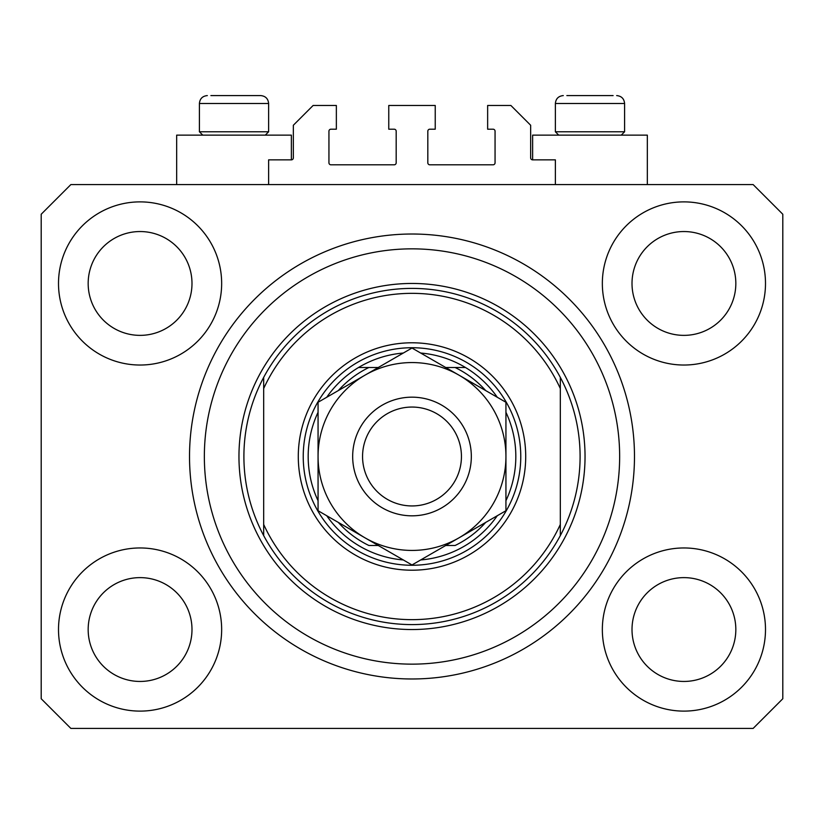 <?xml version="1.0" encoding="UTF-8"?>
<svg xmlns="http://www.w3.org/2000/svg" width="824" height="824" viewBox="0 0 824 824"><rect width="100%" height="100%" fill="white"/><g stroke="black" fill="none" stroke-linecap="round" stroke-linejoin="round"><path stroke-width="1.24" d="M555.376 184.576L555.376 159.856L532.634 159.856A1.978 1.978 0 0 1 530.656 157.878L530.656 125.248L510.88 105.472L487.643 105.472L487.643 129.203L493.082 129.203A1.978 1.978 0 0 1 495.059 131.181L495.059 162.822A1.978 1.978 0 0 1 493.082 164.8L429.798 164.8A1.978 1.978 0 0 1 427.821 162.822L427.821 131.181A1.978 1.978 0 0 1 429.798 129.203L435.237 129.203L435.237 105.472L388.763 105.472L388.763 129.203L394.202 129.203A1.978 1.978 0 0 1 396.179 131.181L396.179 162.822A1.978 1.978 0 0 1 394.202 164.8L330.918 164.8A1.978 1.978 0 0 1 328.941 162.822L328.941 131.181A1.978 1.978 0 0 1 330.918 129.203L336.357 129.203L336.357 105.472L313.12 105.472L293.344 125.248L293.344 157.878A1.978 1.978 0 0 1 291.366 159.856L268.624 159.856L268.624 184.576M407.623 678.935L405.82 678.894M58.504 629.536A81.576 81.576 0 0 0 140.08 711.112A81.576 81.576 0 0 0 221.656 629.536A81.576 81.576 0 0 0 140.08 547.96A81.576 81.576 0 0 0 58.504 629.536M602.344 629.536A81.576 81.576 0 0 0 683.92 711.112A81.576 81.576 0 0 0 765.496 629.536A81.576 81.576 0 0 0 683.92 547.96A81.576 81.576 0 0 0 602.344 629.536M602.344 283.456A81.576 81.576 0 0 0 683.92 365.032A81.576 81.576 0 0 0 765.496 283.456A81.576 81.576 0 0 0 683.92 201.88A81.576 81.576 0 0 0 602.344 283.456M58.504 283.456A81.576 81.576 0 0 0 140.08 365.032A81.576 81.576 0 0 0 221.656 283.456A81.576 81.576 0 0 0 140.08 201.88A81.576 81.576 0 0 0 58.504 283.456M647.334 184.576L647.334 135.136L532.634 135.136L532.634 159.856M176.666 184.576L176.666 135.136L291.366 135.136L291.366 159.856M189.52 456.496A222.48 222.48 0 0 0 412 678.976A222.48 222.48 0 0 0 634.48 456.496A222.48 222.48 0 0 0 412 234.016A222.48 222.48 0 0 0 189.52 456.496M88.168 283.456A51.912 51.912 0 0 0 140.08 335.368A51.912 51.912 0 0 0 191.992 283.456A51.912 51.912 0 0 0 140.08 231.544A51.912 51.912 0 0 0 88.168 283.456M632.008 283.456A51.912 51.912 0 0 0 683.92 335.368A51.912 51.912 0 0 0 735.832 283.456A51.912 51.912 0 0 0 683.92 231.544A51.912 51.912 0 0 0 632.008 283.456M632.008 629.536A51.912 51.912 0 0 0 683.92 681.448A51.912 51.912 0 0 0 735.832 629.536A51.912 51.912 0 0 0 683.92 577.624A51.912 51.912 0 0 0 632.008 629.536M88.168 629.536A51.912 51.912 0 0 0 140.08 681.448A51.912 51.912 0 0 0 191.992 629.536A51.912 51.912 0 0 0 140.08 577.624A51.912 51.912 0 0 0 88.168 629.536M70.864 728.416L753.136 728.416L782.8 698.752L782.8 214.24L753.136 184.576L70.864 184.576L41.2 214.24L41.2 698.752L70.864 728.416M202.766 135.136L199.408 131.778L268.624 131.778L268.624 103.494C268.161 98.695 265.524 96.058 260.714 95.584L210.893 95.584M613.107 95.584L566.861 95.584M619.957 131.778L624.592 131.778L624.592 103.494L555.376 103.494C555.84 98.695 558.476 96.058 563.286 95.584C558.476 96.058 555.84 98.695 555.376 103.494L555.376 131.778L619.957 131.778M598.636 95.584L581.332 95.584M225.364 95.584L216.712 95.584M525.712 456.496A113.712 113.712 0 0 1 412 570.208A113.712 113.712 0 0 1 298.288 456.496A113.712 113.712 0 0 1 412 342.784A113.712 113.712 0 0 1 525.712 456.496M619.648 456.496A207.648 207.648 0 0 0 412 248.848A207.648 207.648 0 0 0 204.352 456.496A207.648 207.648 0 0 0 412 664.144A207.648 207.648 0 0 0 619.648 456.496M580.096 456.496A168.096 168.096 0 0 0 560.32 377.392L560.32 388.526A163.152 163.152 0 0 0 263.68 388.526L263.68 524.466A163.152 163.152 0 0 0 560.32 524.466L560.32 535.6A168.096 168.096 0 0 0 580.096 456.496M263.68 377.392A168.096 168.096 0 0 0 412 624.592A168.096 168.096 0 0 0 560.32 535.6L560.32 377.392A168.096 168.096 0 0 0 263.68 377.392L263.68 388.526L263.68 377.392M263.68 524.466L263.68 535.6L263.68 524.466M505.936 500.714A103.824 103.824 0 0 0 505.936 412.278M303.232 456.496A108.768 108.768 0 0 1 412 347.728A108.768 108.768 0 0 1 520.768 456.496A108.768 108.768 0 0 1 412 565.264A108.768 108.768 0 0 1 303.232 456.496M318.064 412.278A103.824 103.824 0 0 0 318.064 500.714M465.478 367.504A103.824 103.824 0 0 1 497.263 397.25A103.824 103.824 0 0 0 465.478 367.504L455.106 367.504L465.478 367.504A103.824 103.824 0 0 0 420.673 353.033M403.327 353.033A103.824 103.824 0 0 0 358.522 367.504L368.894 367.504L358.522 367.504A103.824 103.824 0 0 0 326.737 397.25A103.824 103.824 0 0 1 358.522 367.504M338.293 522.406A98.88 98.88 0 0 0 368.894 545.488L378.267 545.488M445.733 545.488L455.106 545.488A98.88 98.88 0 0 0 485.707 522.406M358.522 545.488A103.824 103.824 0 0 1 326.737 515.742A103.824 103.824 0 0 0 403.327 559.959M420.673 559.959A103.824 103.824 0 0 0 497.263 515.742A103.824 103.824 0 0 1 465.478 545.488M485.707 390.586A98.88 98.88 0 0 0 455.106 367.504L445.733 367.504M378.267 367.504L368.894 367.504A98.88 98.88 0 0 0 338.293 390.586M461.44 456.496A49.44 49.44 0 0 0 412 407.056A49.44 49.44 0 0 0 362.56 456.496A49.44 49.44 0 0 0 412 505.936A49.44 49.44 0 0 0 461.44 456.496M352.672 456.496A59.328 59.328 0 0 1 412 397.168A59.328 59.328 0 0 1 471.328 456.496A59.328 59.328 0 0 1 412 515.824A59.328 59.328 0 0 1 352.672 456.496M318.064 496.656L318.064 510.726L365.032 537.845A93.936 93.936 0 0 0 505.936 456.496A93.936 93.936 0 0 0 365.032 375.147A93.936 93.936 0 0 0 365.032 537.845L412 564.965L505.936 510.726L505.936 402.267L412 348.027L318.064 402.267L318.064 510.726M318.064 417.078L318.064 440.407M505.936 441.19L505.936 402.267M505.936 507.09L505.936 503.392M505.936 499.684L505.936 472.667M260.714 95.584C265.524 96.058 268.161 98.695 268.624 103.494L199.408 103.494C199.872 98.695 202.508 96.058 207.318 95.584C202.508 96.058 199.872 98.695 199.408 103.494L199.408 131.778M585.04 456.496A173.04 173.04 0 0 1 412 629.536A173.04 173.04 0 0 1 238.96 456.496A173.04 173.04 0 0 1 412 283.456A173.04 173.04 0 0 1 585.04 456.496M624.592 103.494C624.129 98.695 621.492 96.058 616.682 95.584C621.492 96.058 624.129 98.695 624.592 103.494M621.234 135.136L624.592 131.778M558.734 135.136L555.376 131.778M265.266 135.136L268.624 131.778"/></g></svg>
